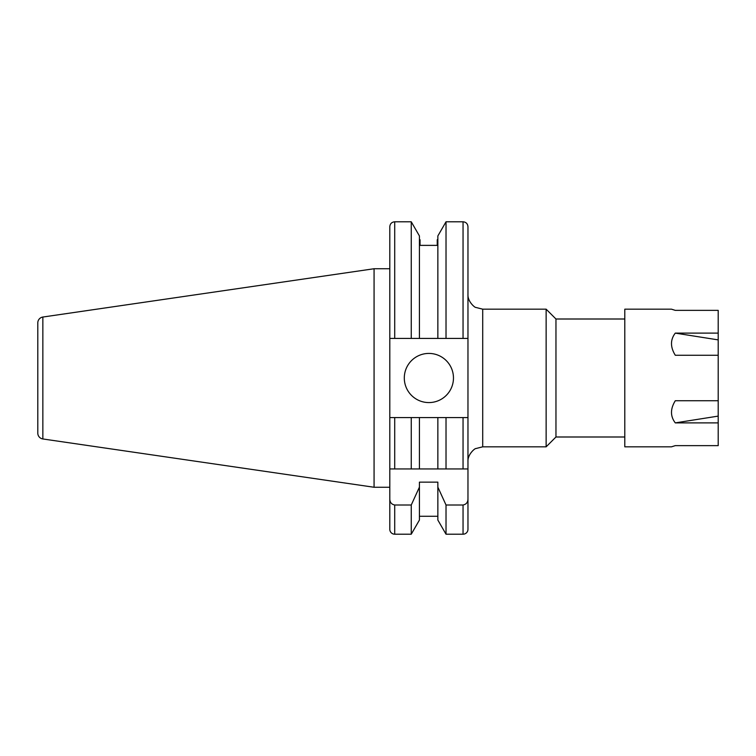 <?xml version="1.0" encoding="UTF-8"?>
<svg xmlns="http://www.w3.org/2000/svg" width="756" height="756" viewBox="0 0 756 756"><rect width="100%" height="100%" fill="white"/><g stroke="black" fill="none" stroke-linecap="round" stroke-linejoin="round"><path stroke-width="1.13" d="M389.803 489.491L389.803 515.97M404.299 378A24.579 24.579 0 0 0 428.879 402.579A24.579 24.579 0 0 0 453.468 378A24.579 24.579 0 0 0 428.879 353.421A24.579 24.579 0 0 0 404.299 378M37.8 333.377L37.8 422.623M389.803 268.739L374.069 268.739L374.069 487.261L389.803 487.261L389.803 529.294L389.803 498.903C389.86 502.334 391.495 504.365 394.717 505.008L411.255 505.008L419.419 487.138L419.419 482.148L437.856 482.148L437.856 487.138L446.021 505.008L446.021 534.208L463.05 534.208L463.05 505.008L446.021 505.008M42.846 438.962L42.846 317.038A5.897 5.897 0 0 0 37.8 322.878L37.8 433.122A5.897 5.897 0 0 0 42.846 438.962L374.069 487.261M42.846 317.038L374.069 268.739M467.964 529.294L467.964 417.577L467.964 529.294A4.914 4.914 0 0 1 463.05 534.208M411.255 468.947L411.255 417.577L394.717 417.577L394.717 468.947L467.964 468.947L389.803 468.947L389.803 338.423L437.856 338.423L437.856 235.938L446.021 221.791L446.021 338.423L467.964 338.423L467.964 226.706C467.671 223.719 466.036 222.075 463.05 221.791L446.021 221.791M437.856 516.272L419.419 516.272M419.419 487.138L419.419 520.062L411.255 534.208L394.717 534.208A4.914 4.914 0 0 1 389.803 529.294M467.964 338.423L467.964 417.577L463.05 417.577L467.964 417.577L467.964 461.576C467.491 454.29 475.203 448.147 475.713 448.591L482.715 446.824L482.715 309.176L546.134 309.176L546.134 446.824L555.962 436.996L624.796 436.996M546.134 309.176L555.962 319.004L555.962 436.996M389.803 468.947L389.803 498.903M389.803 338.423L389.803 226.706C390.087 223.719 391.731 222.075 394.717 221.791L394.717 338.423M420.034 245.379L420.034 239.728L420.034 245.379L437.242 245.379L437.242 239.728L437.242 245.379M411.255 534.208L411.255 505.008M411.255 338.423L411.255 221.791L394.717 221.791M419.419 338.423L419.419 235.938L411.255 221.791M446.021 534.208L437.856 520.062L437.856 487.138M437.856 338.423L446.021 338.423M463.05 505.008C466.272 504.356 467.917 502.324 467.964 498.903M394.717 417.577L389.803 417.577L394.717 417.577M419.419 468.947L419.419 417.577L411.255 417.577M437.856 468.947L437.856 417.577L419.419 417.577M446.021 468.947L446.021 417.577L437.856 417.577M463.05 468.947L463.05 417.577L446.021 417.577M675.288 310.366L671.498 309.176L624.796 309.176L624.796 446.824L671.498 446.824L675.288 445.634L718.2 445.634L718.2 339.888L675.288 333.112L718.2 333.112L718.2 310.366L675.288 310.366L671.498 309.176M718.2 416.112L675.288 422.887L718.2 422.887M675.288 422.887C670.241 416.301 670.241 408.92 675.288 400.746L718.2 400.746M675.288 333.112C670.241 339.699 670.241 347.08 675.288 355.254L718.2 355.254M718.2 333.112L718.2 339.888M675.288 445.634L671.498 446.824M394.717 534.208L394.717 505.008M463.05 338.423L463.05 221.791M555.962 319.004L624.796 319.004M482.715 309.176L475.713 307.409C475.203 307.853 467.491 301.71 467.964 294.424M482.715 446.824L546.134 446.824M437.856 239.728L437.242 239.728M420.034 239.728L419.419 239.728"/></g></svg>
